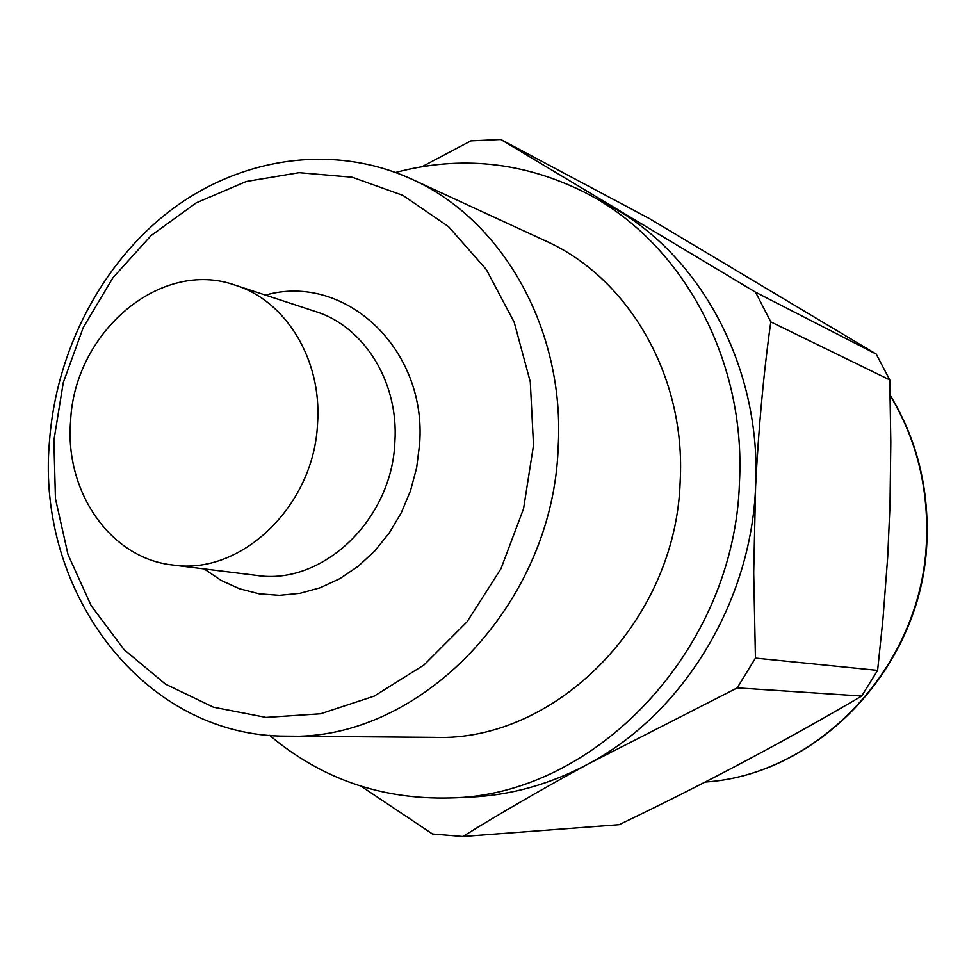 <?xml version="1.0" encoding="UTF-8"?>
<svg xmlns="http://www.w3.org/2000/svg" width="976" height="976" viewBox="0 0 976 976"><rect width="100%" height="100%" fill="white"/><g stroke="black" fill="none" stroke-linecap="round" stroke-linejoin="round"><path stroke-width="1.46" d="M395.609 172.459C460.745 155.172 523.953 161.894 585.246 192.626C680.992 241.279 746.164 358.326 739.466 482.156C734.782 649.894 594.604 796.172 449.716 797.953C381.177 799.612 321.128 778.738 269.583 735.331M585.246 192.626L616.405 209.437C704.001 260.677 761.695 371.136 755.595 486.89L753.704 572.778L755.436 658.092L877.607 670.378L882.963 619.077L887.684 557.235L890.002 505.202L890.82 442.238L889.77 379.908L770.796 321.885C763.549 373.869 758.486 428.867 755.595 486.89C751.203 602.582 682.736 713.944 588.308 763.915C541.582 789.389 499.773 813.581 462.88 836.493L619.138 824.696C705.172 783.447 786.034 740.564 861.698 696.047L737.246 687.873L588.308 763.915C550.33 784.24 510.973 795.294 470.225 797.087L449.716 797.953M876.18 354.056L649.223 218.478L500.798 139.507L755.534 292.19L876.18 354.056L889.77 379.908M70.577 421.461C74.213 332.206 160.491 258.335 235.253 285.187C285.919 300.852 322.007 359.741 317.566 423.011C314.394 505.849 241.048 575.877 172.606 564.994C110.422 558.333 64.721 491.867 70.577 421.461M53.887 440.42L63.294 382.568L83.241 327.546L112.911 277.794L151.073 235.558L196.176 202.886L246.269 181.487L299.132 172.667L352.238 177.242L402.929 195.383L448.484 226.578L486.341 269.547L514.193 322.226L530.285 381.884L533.506 445.263L523.551 508.752L500.956 568.727L467.089 621.773L423.987 664.973L374.198 696.12L320.579 713.785L266.082 717.409L213.512 707.222L165.456 684.127L124.086 649.638L91.171 605.693L68.015 554.539L55.449 498.602L53.887 440.42M49.41 442.165C55.888 350.774 101.772 262.422 171.703 209.535C241.767 157.124 333.597 143.533 411.518 179.072C502.335 219.344 565.311 329.62 558.162 447.484C552.977 605.364 419.277 741.626 286.798 736.148C144.167 737.014 36.1 592.603 49.41 442.165M411.518 179.072L545.413 240.84C628.593 277.831 686.14 376.541 680.174 481.192C676.161 621.346 555.649 742.126 434.247 737.356L286.798 736.148M877.607 670.378L861.698 696.047M755.534 292.19L770.796 321.885M422.059 166.676L470.871 140.886L500.798 139.507M462.88 836.493L432.514 833.992L361.205 786.302M755.436 658.092L737.246 687.873M926.98 538.63C924.089 664.07 819.986 774.785 705.123 782.044C819.657 774.785 923.674 663.912 926.553 538.362C928.176 486.182 916.061 438.578 890.185 395.561M235.253 285.187L315.699 311.588C364.268 326.643 398.928 382.324 394.877 441.921C392.096 519.952 322.251 585.783 256.639 575.413L172.606 564.994M265.484 295.106C344.577 272.524 427.171 348.554 419.607 444.117L416.642 467.797L410.469 490.879L401.27 512.803L389.253 532.994L374.76 550.989L358.131 566.324L339.819 578.658L320.274 587.723L299.986 593.31L279.441 595.336L259.128 593.798L239.523 588.76L221.064 580.391L204.179 568.91M890.185 395.219C916.342 438.383 928.603 486.17 926.98 538.569"/></g></svg>
